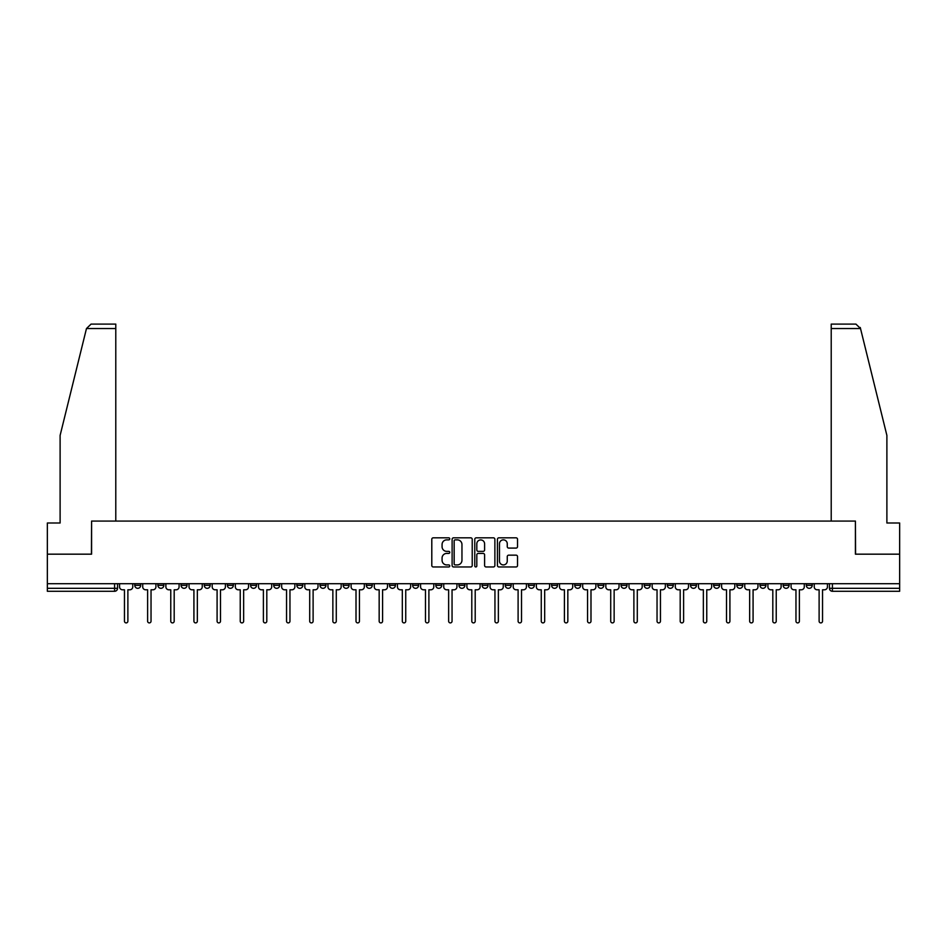 <?xml version="1.0" encoding="UTF-8"?>
<svg xmlns="http://www.w3.org/2000/svg" width="947" height="947" viewBox="0 0 947 947"><rect width="100%" height="100%" fill="white"/><g stroke="black" fill="none" stroke-linecap="round" stroke-linejoin="round"><path stroke-width="1.42" d="M449.754 538.843A1.018 1.018 0 0 0 448.736 537.825L433.253 537.825A1.456 1.456 0 0 0 431.796 539.281L431.796 565.501A1.456 1.456 0 0 0 433.253 566.957L448.736 566.957A1.018 1.018 0 0 0 449.754 565.939A1.018 1.018 0 0 0 448.736 564.921L446.724 564.921A4.664 4.664 0 0 1 442.071 560.257L442.071 558.079A4.664 4.664 0 0 1 446.724 553.415L448.736 553.415A1.018 1.018 0 0 0 449.754 552.397A1.018 1.018 0 0 0 448.736 551.367L446.724 551.367A4.664 4.664 0 0 1 442.071 546.715L442.071 544.525A4.664 4.664 0 0 1 446.724 539.861L448.736 539.861A1.018 1.018 0 0 0 449.754 538.843M759.979 583.707L759.979 585.341L765.91 585.341A2.971 2.971 0 0 1 762.939 588.312A2.971 2.971 0 0 1 759.979 585.341L759.979 583.707M736.825 583.707L736.825 585.341L742.756 585.341A2.971 2.971 0 0 1 739.785 588.312A2.971 2.971 0 0 1 736.825 585.341L736.825 583.707M597.888 583.707L597.888 585.341L603.819 585.341A2.971 2.971 0 0 1 600.86 588.312A2.971 2.971 0 0 1 597.888 585.341L597.888 583.707M574.734 583.707L574.734 585.341L580.665 585.341A2.971 2.971 0 0 1 577.706 588.312A2.971 2.971 0 0 1 574.734 585.341L574.734 583.707M551.58 583.707L551.58 585.341L557.511 585.341A2.971 2.971 0 0 1 554.54 588.312A2.971 2.971 0 0 1 551.58 585.341L551.58 583.707M505.26 583.707L505.26 585.341L511.202 585.341A2.971 2.971 0 0 1 508.231 588.312A2.971 2.971 0 0 1 505.26 585.341L505.26 583.707M458.952 585.341L458.952 583.707L458.952 585.341A2.971 2.971 0 0 0 461.923 588.312A2.971 2.971 0 0 1 458.952 585.341L464.894 585.341A2.971 2.971 0 0 1 461.923 588.312A2.971 2.971 0 0 0 464.894 585.341L464.894 583.707L464.894 585.341M435.798 585.341L435.798 583.707L435.798 585.341A2.971 2.971 0 0 0 438.769 588.312A2.971 2.971 0 0 1 435.798 585.341L441.74 585.341A2.971 2.971 0 0 1 438.769 588.312M412.643 585.341L412.643 583.707L412.643 585.341A2.971 2.971 0 0 0 415.615 588.312A2.971 2.971 0 0 1 412.643 585.341L418.586 585.341A2.971 2.971 0 0 1 415.615 588.312A2.971 2.971 0 0 0 418.586 585.341L418.586 583.707L418.586 585.341M389.489 583.707L389.489 585.341L395.42 585.341A2.971 2.971 0 0 1 392.46 588.312A2.971 2.971 0 0 1 389.489 585.341L389.489 583.707M366.335 583.707L366.335 585.341L372.266 585.341A2.971 2.971 0 0 1 369.294 588.312A2.971 2.971 0 0 1 366.335 585.341L366.335 583.707M343.181 583.707L343.181 585.341L349.112 585.341A2.971 2.971 0 0 1 346.14 588.312A2.971 2.971 0 0 1 343.181 585.341L343.181 583.707M320.015 585.341L320.015 583.707L320.015 585.341A2.971 2.971 0 0 0 322.986 588.312A2.971 2.971 0 0 1 320.015 585.341L325.957 585.341A2.971 2.971 0 0 1 322.986 588.312M273.707 585.341L273.707 583.707L273.707 585.341A2.971 2.971 0 0 0 276.678 588.312A2.971 2.971 0 0 1 273.707 585.341L279.649 585.341A2.971 2.971 0 0 1 276.678 588.312A2.971 2.971 0 0 0 279.649 585.341L279.649 583.707L279.649 585.341M250.553 585.341L250.553 583.707L250.553 585.341A2.971 2.971 0 0 0 253.524 588.312A2.971 2.971 0 0 1 250.553 585.341L256.495 585.341A2.971 2.971 0 0 1 253.524 588.312A2.971 2.971 0 0 0 256.495 585.341L256.495 583.707L256.495 585.341M227.398 585.341L227.398 583.707L227.398 585.341A2.971 2.971 0 0 0 230.37 588.312A2.971 2.971 0 0 1 227.398 585.341L233.341 585.341A2.971 2.971 0 0 1 230.37 588.312A2.971 2.971 0 0 0 233.341 585.341L233.341 583.707L233.341 585.341M204.244 585.341L204.244 583.707L204.244 585.341A2.971 2.971 0 0 0 207.215 588.312A2.971 2.971 0 0 1 204.244 585.341L210.175 585.341A2.971 2.971 0 0 1 207.215 588.312M181.09 585.341L181.09 583.707L181.09 585.341A2.971 2.971 0 0 0 184.061 588.312A2.971 2.971 0 0 1 181.09 585.341L187.021 585.341A2.971 2.971 0 0 1 184.061 588.312A2.971 2.971 0 0 0 187.021 585.341L187.021 583.707L187.021 585.341M157.936 585.341L157.936 583.707L157.936 585.341A2.971 2.971 0 0 0 160.895 588.312A2.971 2.971 0 0 1 157.936 585.341L163.867 585.341A2.971 2.971 0 0 1 160.895 588.312A2.971 2.971 0 0 0 163.867 585.341L163.867 583.707L163.867 585.341M516.079 548.088A1.456 1.456 0 0 0 517.536 546.632L517.536 539.281A1.456 1.456 0 0 0 516.079 537.825L498.891 537.825A1.456 1.456 0 0 0 497.435 539.281L497.435 565.501A1.456 1.456 0 0 0 498.891 566.957L516.079 566.957A1.456 1.456 0 0 0 517.536 565.501L517.536 556.623A1.456 1.456 0 0 0 516.079 555.155L508.717 555.155A1.456 1.456 0 0 0 507.261 556.623L507.261 561.026A3.895 3.895 0 0 1 503.366 564.921A3.895 3.895 0 0 1 499.471 561.026L499.471 543.756A3.895 3.895 0 0 1 503.366 539.861A3.895 3.895 0 0 1 507.261 543.756L507.261 546.632A1.456 1.456 0 0 0 508.717 548.088L516.079 548.088M86.473 328.55L91.066 324.099L115.783 324.099L115.783 328.55L86.473 328.55L60.111 435.431L60.111 523.004L47.35 523.004L47.35 554.173L91.587 554.173L91.587 521.075L855.413 521.075L855.413 554.173L899.65 554.173L899.65 583.707L47.35 583.707L47.35 588.312L117.558 588.312L117.558 583.707L117.558 588.312A2.971 2.971 0 0 1 114.587 591.283L47.35 591.283L47.35 588.312M47.35 554.173L47.35 583.707M472.222 539.281A1.456 1.456 0 0 0 470.766 537.825L453.577 537.825A1.456 1.456 0 0 0 452.121 539.281L452.121 565.501A1.456 1.456 0 0 0 453.577 566.957L470.766 566.957A1.456 1.456 0 0 0 472.222 565.501L472.222 539.281M476.234 537.825L493.423 537.825A1.456 1.456 0 0 1 494.879 539.281L494.879 565.501A1.456 1.456 0 0 1 493.423 566.957L486.071 566.957A1.456 1.456 0 0 1 484.604 565.501L484.604 554.871A1.456 1.456 0 0 0 483.148 553.415L478.271 553.415A1.456 1.456 0 0 0 476.815 554.871L476.815 565.939A1.018 1.018 0 0 1 475.796 566.957A1.018 1.018 0 0 1 474.778 565.939L474.778 539.281A1.456 1.456 0 0 1 476.234 537.825M829.442 583.707L829.442 588.312L899.65 588.312L899.65 591.283L832.413 591.283A2.971 2.971 0 0 1 829.442 588.312M899.65 583.707L899.65 588.312M812.218 583.707L812.218 585.341A2.971 2.971 0 0 1 809.259 588.312A2.971 2.971 0 0 1 806.288 585.341L812.218 585.341M806.288 583.707L806.288 585.341M789.064 583.707L789.064 585.341A2.971 2.971 0 0 1 786.105 588.312A2.971 2.971 0 0 1 783.133 585.341L789.064 585.341M783.133 583.707L783.133 585.341M765.91 583.707L765.91 585.341M742.756 583.707L742.756 585.341L742.756 583.707M719.602 583.707L719.602 585.341A2.971 2.971 0 0 1 716.63 588.312A2.971 2.971 0 0 1 713.659 585.341L719.602 585.341M713.659 583.707L713.659 585.341M696.447 583.707L696.447 585.341A2.971 2.971 0 0 1 693.476 588.312A2.971 2.971 0 0 1 690.505 585.341L696.447 585.341M690.505 583.707L690.505 585.341M673.293 583.707L673.293 585.341A2.971 2.971 0 0 1 670.322 588.312A2.971 2.971 0 0 1 667.351 585.341L673.293 585.341M667.351 583.707L667.351 585.341M650.139 583.707L650.139 585.341A2.971 2.971 0 0 1 647.168 588.312A2.971 2.971 0 0 1 644.197 585.341L650.139 585.341M644.197 583.707L644.197 585.341M626.985 583.707L626.985 585.341A2.971 2.971 0 0 1 624.014 588.312A2.971 2.971 0 0 1 621.043 585.341L626.985 585.341M621.043 583.707L621.043 585.341M603.819 583.707L603.819 585.341A2.971 2.971 0 0 1 600.86 588.312M580.665 583.707L580.665 585.341M557.511 585.341L557.511 583.707L557.511 585.341A2.971 2.971 0 0 1 554.54 588.312M534.357 583.707L534.357 585.341A2.971 2.971 0 0 1 531.385 588.312A2.971 2.971 0 0 1 528.414 585.341A2.971 2.971 0 0 0 531.385 588.312A2.971 2.971 0 0 0 534.357 585.341L528.414 585.341L528.414 583.707M511.202 585.341L511.202 583.707L511.202 585.341A2.971 2.971 0 0 1 508.231 588.312M488.048 583.707L488.048 585.341A2.971 2.971 0 0 1 485.077 588.312A2.971 2.971 0 0 1 482.106 585.341A2.971 2.971 0 0 0 485.077 588.312M482.106 583.707L482.106 585.341L488.048 585.341M441.74 583.707L441.74 585.341L441.74 583.707M395.42 585.341L395.42 583.707L395.42 585.341A2.971 2.971 0 0 1 392.46 588.312M372.266 585.341L372.266 583.707L372.266 585.341A2.971 2.971 0 0 1 369.294 588.312M349.112 585.341L349.112 583.707L349.112 585.341A2.971 2.971 0 0 1 346.14 588.312M325.957 583.707L325.957 585.341L325.957 583.707M302.803 585.341L302.803 583.707L302.803 585.341A2.971 2.971 0 0 1 299.832 588.312A2.971 2.971 0 0 1 296.861 585.341L302.803 585.341A2.971 2.971 0 0 1 299.832 588.312M296.861 583.707L296.861 585.341M210.175 583.707L210.175 585.341L210.175 583.707M140.712 583.707L140.712 585.341A2.971 2.971 0 0 1 137.741 588.312A2.971 2.971 0 0 1 134.782 585.341A2.971 2.971 0 0 0 137.741 588.312A2.971 2.971 0 0 0 140.712 585.341L140.712 583.707M134.782 583.707L134.782 585.341L140.712 585.341M114.587 583.707L114.587 591.283A2.971 2.971 0 0 0 117.558 588.312M455.176 539.861A1.018 1.018 0 0 0 454.158 540.879L454.158 563.903A1.018 1.018 0 0 0 455.176 564.921L457.294 564.921A4.664 4.664 0 0 0 461.958 560.257L461.958 544.525A4.664 4.664 0 0 0 457.294 539.861L455.176 539.861M484.604 543.827A3.895 3.895 0 0 0 480.709 539.932A3.895 3.895 0 0 0 476.815 543.827L476.815 549.911A1.456 1.456 0 0 0 478.271 551.367L483.148 551.367A1.456 1.456 0 0 0 484.604 549.911L484.604 543.827M119.559 583.707L119.559 586.832A2.971 2.971 0 0 0 122.53 589.792L124.459 589.792L124.459 621.185A1.705 1.705 0 0 0 126.164 622.901A1.705 1.705 0 0 0 127.881 621.185L127.881 589.792L129.81 589.792A2.971 2.971 0 0 0 132.769 586.832L132.769 583.707M142.713 583.707L142.713 586.832A2.971 2.971 0 0 0 145.684 589.792L147.614 589.792L147.614 621.185A1.705 1.705 0 0 0 149.318 622.901A1.705 1.705 0 0 0 151.035 621.185L151.035 589.792L152.964 589.792A2.971 2.971 0 0 0 155.924 586.832L155.924 583.707M165.879 583.707L165.879 586.832A2.971 2.971 0 0 0 168.838 589.792L170.768 589.792L170.768 621.185A1.705 1.705 0 0 0 172.484 622.901A1.705 1.705 0 0 0 174.189 621.185L174.189 589.792L176.118 589.792A2.971 2.971 0 0 0 179.09 586.832L179.09 583.707M115.783 521.075L115.783 328.55M91.433 554.173L91.587 521.075M899.65 554.173L899.65 523.004L886.889 523.004L886.889 435.431L860.255 327.484L860.527 328.55L855.934 324.099L831.217 324.099L831.217 521.075M855.567 554.173L855.413 521.075M189.033 583.707L189.033 586.832A2.971 2.971 0 0 0 191.992 589.792L193.922 589.792L193.922 621.185A1.705 1.705 0 0 0 195.638 622.901A1.705 1.705 0 0 0 197.343 621.185L197.343 589.792L199.272 589.792A2.971 2.971 0 0 0 202.244 586.832L202.244 583.707M212.187 583.707L212.187 586.832A2.971 2.971 0 0 0 215.158 589.792L217.088 589.792L217.088 621.185A1.705 1.705 0 0 0 218.793 622.901A1.705 1.705 0 0 0 220.497 621.185L220.497 589.792L222.427 589.792A2.971 2.971 0 0 0 225.398 586.832L225.398 583.707M235.341 583.707L235.341 586.832A2.971 2.971 0 0 0 238.313 589.792L240.242 589.792L240.242 621.185A1.705 1.705 0 0 0 241.947 622.901A1.705 1.705 0 0 0 243.651 621.185L243.651 589.792L245.581 589.792A2.971 2.971 0 0 0 248.552 586.832L248.552 583.707M258.495 583.707L258.495 586.832A2.971 2.971 0 0 0 261.467 589.792L263.396 589.792L263.396 621.185A1.705 1.705 0 0 0 265.101 622.901A1.705 1.705 0 0 0 266.805 621.185L266.805 589.792L268.735 589.792A2.971 2.971 0 0 0 271.706 586.832L271.706 583.707M281.65 583.707L281.65 586.832A2.971 2.971 0 0 0 284.621 589.792L286.55 589.792L286.55 621.185A1.705 1.705 0 0 0 288.255 622.901A1.705 1.705 0 0 0 289.96 621.185L289.96 589.792L291.889 589.792A2.971 2.971 0 0 0 294.86 586.832L294.86 583.707M304.804 583.707L304.804 586.832A2.971 2.971 0 0 0 307.775 589.792L309.705 589.792L309.705 621.185A1.705 1.705 0 0 0 311.409 622.901A1.705 1.705 0 0 0 313.114 621.185L313.114 589.792L315.043 589.792A2.971 2.971 0 0 0 318.014 586.832L318.014 583.707M327.958 583.707L327.958 586.832A2.971 2.971 0 0 0 330.929 589.792L332.859 589.792L332.859 621.185A1.705 1.705 0 0 0 334.563 622.901A1.705 1.705 0 0 0 336.28 621.185L336.28 589.792L338.209 589.792A2.971 2.971 0 0 0 341.169 586.832L341.169 583.707M351.112 583.707L351.112 586.832A2.971 2.971 0 0 0 354.083 589.792L356.013 589.792L356.013 621.185A1.705 1.705 0 0 0 357.717 622.901A1.705 1.705 0 0 0 359.434 621.185L359.434 589.792L361.363 589.792A2.971 2.971 0 0 0 364.323 586.832L364.323 583.707M374.278 583.707L374.278 586.832A2.971 2.971 0 0 0 377.237 589.792L379.167 589.792L379.167 621.185A1.705 1.705 0 0 0 380.883 622.901A1.705 1.705 0 0 0 382.588 621.185L382.588 589.792L384.518 589.792A2.971 2.971 0 0 0 387.489 586.832L387.489 583.707M397.432 583.707L397.432 586.832A2.971 2.971 0 0 0 400.392 589.792L402.321 589.792L402.321 621.185A1.705 1.705 0 0 0 404.038 622.901A1.705 1.705 0 0 0 405.742 621.185L405.742 589.792L407.672 589.792A2.971 2.971 0 0 0 410.643 586.832L410.643 583.707M420.586 583.707L420.586 586.832A2.971 2.971 0 0 0 423.558 589.792L425.487 589.792L425.487 621.185A1.705 1.705 0 0 0 427.192 622.901A1.705 1.705 0 0 0 428.896 621.185L428.896 589.792L430.826 589.792A2.971 2.971 0 0 0 433.797 586.832L433.797 583.707M443.741 583.707L443.741 586.832A2.971 2.971 0 0 0 446.712 589.792L448.641 589.792L448.641 621.185A1.705 1.705 0 0 0 450.346 622.901A1.705 1.705 0 0 0 452.05 621.185L452.05 589.792L453.98 589.792A2.971 2.971 0 0 0 456.951 586.832L456.951 583.707M466.895 583.707L466.895 586.832A2.971 2.971 0 0 0 469.866 589.792L471.795 589.792L471.795 621.185A1.705 1.705 0 0 0 473.5 622.901A1.705 1.705 0 0 0 475.205 621.185L475.205 589.792L477.134 589.792A2.971 2.971 0 0 0 480.105 586.832L480.105 583.707M490.049 583.707L490.049 586.832A2.971 2.971 0 0 0 493.02 589.792L494.95 589.792L494.95 621.185A1.705 1.705 0 0 0 496.654 622.901A1.705 1.705 0 0 0 498.359 621.185L498.359 589.792L500.288 589.792A2.971 2.971 0 0 0 503.259 586.832L503.259 583.707M513.203 583.707L513.203 586.832A2.971 2.971 0 0 0 516.174 589.792L518.104 589.792L518.104 621.185A1.705 1.705 0 0 0 519.808 622.901A1.705 1.705 0 0 0 521.513 621.185L521.513 589.792L523.442 589.792A2.971 2.971 0 0 0 526.414 586.832L526.414 583.707M536.357 583.707L536.357 586.832A2.971 2.971 0 0 0 539.328 589.792L541.258 589.792L541.258 621.185A1.705 1.705 0 0 0 542.962 622.901A1.705 1.705 0 0 0 544.679 621.185L544.679 589.792L546.608 589.792A2.971 2.971 0 0 0 549.568 586.832L549.568 583.707M559.511 583.707L559.511 586.832A2.971 2.971 0 0 0 562.482 589.792L564.412 589.792L564.412 621.185A1.705 1.705 0 0 0 566.117 622.901A1.705 1.705 0 0 0 567.833 621.185L567.833 589.792L569.763 589.792A2.971 2.971 0 0 0 572.722 586.832L572.722 583.707M582.677 583.707L582.677 586.832A2.971 2.971 0 0 0 585.637 589.792L587.566 589.792L587.566 621.185A1.705 1.705 0 0 0 589.283 622.901A1.705 1.705 0 0 0 590.987 621.185L590.987 589.792L592.917 589.792A2.971 2.971 0 0 0 595.888 586.832L595.888 583.707M605.831 583.707L605.831 586.832A2.971 2.971 0 0 0 608.791 589.792L610.72 589.792L610.72 621.185A1.705 1.705 0 0 0 612.437 622.901A1.705 1.705 0 0 0 614.141 621.185L614.141 589.792L616.071 589.792A2.971 2.971 0 0 0 619.042 586.832L619.042 583.707M628.986 583.707L628.986 586.832A2.971 2.971 0 0 0 631.957 589.792L633.886 589.792L633.886 621.185A1.705 1.705 0 0 0 635.591 622.901A1.705 1.705 0 0 0 637.295 621.185L637.295 589.792L639.225 589.792A2.971 2.971 0 0 0 642.196 586.832L642.196 583.707M652.14 583.707L652.14 586.832A2.971 2.971 0 0 0 655.111 589.792L657.04 589.792L657.04 621.185A1.705 1.705 0 0 0 658.745 622.901A1.705 1.705 0 0 0 660.45 621.185L660.45 589.792L662.379 589.792A2.971 2.971 0 0 0 665.35 586.832L665.35 583.707M675.294 583.707L675.294 586.832A2.971 2.971 0 0 0 678.265 589.792L680.195 589.792L680.195 621.185A1.705 1.705 0 0 0 681.899 622.901A1.705 1.705 0 0 0 683.604 621.185L683.604 589.792L685.533 589.792A2.971 2.971 0 0 0 688.505 586.832L688.505 583.707M698.448 583.707L698.448 586.832A2.971 2.971 0 0 0 701.419 589.792L703.349 589.792L703.349 621.185A1.705 1.705 0 0 0 705.053 622.901A1.705 1.705 0 0 0 706.758 621.185L706.758 589.792L708.687 589.792A2.971 2.971 0 0 0 711.659 586.832L711.659 583.707M721.602 583.707L721.602 586.832A2.971 2.971 0 0 0 724.573 589.792L726.503 589.792L726.503 621.185A1.705 1.705 0 0 0 728.207 622.901A1.705 1.705 0 0 0 729.912 621.185L729.912 589.792L731.842 589.792A2.971 2.971 0 0 0 734.813 586.832L734.813 583.707M744.756 583.707L744.756 586.832A2.971 2.971 0 0 0 747.728 589.792L749.657 589.792L749.657 621.185A1.705 1.705 0 0 0 751.362 622.901A1.705 1.705 0 0 0 753.078 621.185L753.078 589.792L755.008 589.792A2.971 2.971 0 0 0 757.967 586.832L757.967 583.707M767.91 583.707L767.91 586.832A2.971 2.971 0 0 0 770.882 589.792L772.811 589.792L772.811 621.185A1.705 1.705 0 0 0 774.516 622.901A1.705 1.705 0 0 0 776.232 621.185L776.232 589.792L778.162 589.792A2.971 2.971 0 0 0 781.121 586.832L781.121 583.707M791.076 583.707L791.076 586.832A2.971 2.971 0 0 0 794.036 589.792L795.965 589.792L795.965 621.185A1.705 1.705 0 0 0 797.682 622.901A1.705 1.705 0 0 0 799.386 621.185L799.386 589.792L801.316 589.792A2.971 2.971 0 0 0 804.287 586.832L804.287 583.707M814.231 583.707L814.231 586.832A2.971 2.971 0 0 0 817.19 589.792L819.119 589.792L819.119 621.185A1.705 1.705 0 0 0 820.836 622.901A1.705 1.705 0 0 0 822.541 621.185L822.541 589.792L824.47 589.792A2.971 2.971 0 0 0 827.441 586.832L827.441 583.707M832.413 583.707L832.413 591.283M860.527 328.55L831.217 328.55"/></g></svg>
